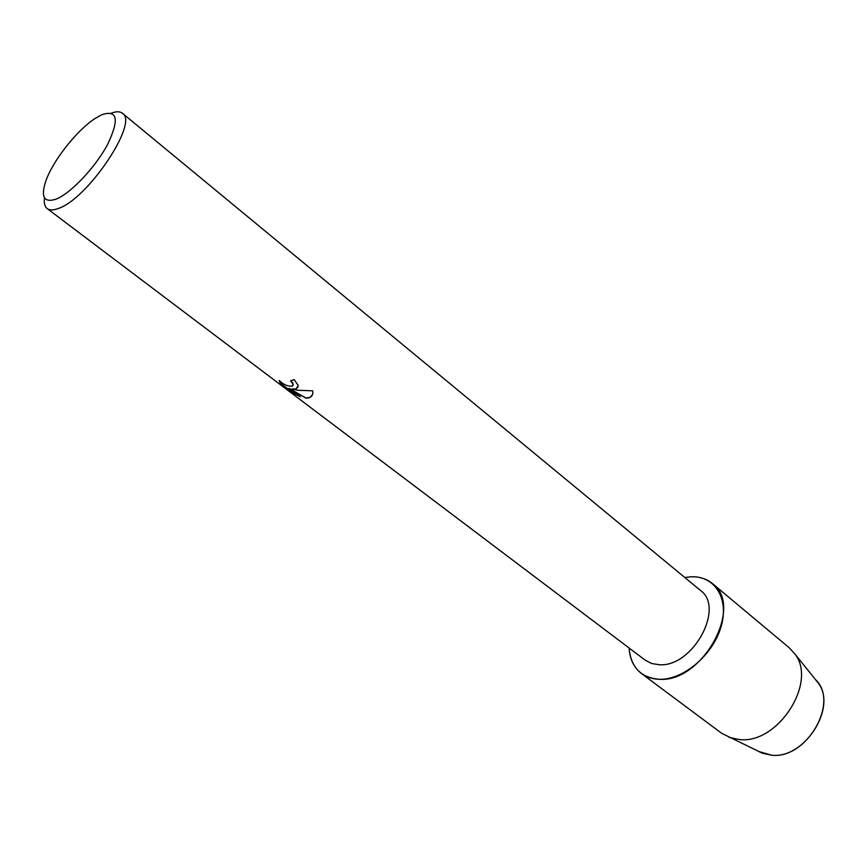 <?xml version="1.0" encoding="UTF-8"?>
<svg xmlns="http://www.w3.org/2000/svg" width="867" height="867" viewBox="0 0 867 867"><rect width="100%" height="100%" fill="white"/><g stroke="black" fill="none" stroke-linecap="round" stroke-linejoin="round"><path stroke-width="1.3" d="M762.407 753.239L771.684 755.222C804.609 759.113 837.598 707.223 818.058 682.773L815.5 679.598C839.711 701.891 806.743 759.405 771.684 755.222L758.733 751.494L762.407 753.239L721.745 733.352L641.396 673.475C633.864 667.612 629.778 659.137 629.117 648.028C630.851 667.362 640.93 677.788 659.364 679.284C652.385 679.099 646.392 677.17 641.396 673.475M111.312 113.154C116.276 111.29 119.982 111.334 122.442 113.284L700.363 590.34C725.267 607.561 692.896 667.178 659.44 664.751L651.724 663.537L645.211 660.177L47.176 208.589C44.716 206.649 43.816 203.051 44.466 197.795M684.811 577.498L690.977 576.804C714.679 575.547 729.505 598.566 721.03 626.819C712.912 655.073 683.229 680.086 659.364 679.284C702.476 682.828 744.46 605.838 712.403 583.545C706.54 578.766 699.398 576.512 690.977 576.804L684.811 577.498M280.182 383.138L279.185 380.45C283.487 384.634 287.866 386.53 292.331 386.14L293.198 384.33L290.651 380.884L294.151 379.562L298.237 385.479L296.07 388.98L291.832 388.99L297.749 390.258L312.662 390.833L312.846 392.133C312.879 395.395 311.275 397.368 308.013 398.051L305.867 398.137L289.144 388.308L300.372 396.793L294.076 393.64L280.214 383.041L294.076 393.64M122.442 113.284C139.154 122.225 87.621 199.237 58.252 208.503C53.31 210.356 49.614 210.388 47.176 208.589M55.802 199.237C43.762 202.997 40.5 196.733 46.027 180.444C53.266 160.222 76.805 130.418 94.796 118.681L101.764 114.737C117.522 109.524 119.483 119.408 107.638 144.377C95.348 167.494 70.487 193.688 55.802 199.237M290.77 380.851L292.732 382.921L293.1 385.316M279.185 380.461L280.225 383.041M297.999 387.267L295.755 389.001L291.832 388.99M294.119 393.542L300.036 396.544M289.144 388.308L305.91 398.04L309.909 397.389L312.391 394.886M712.403 583.545L789.295 647.822L794.898 654C817.548 682.242 778.176 743.94 739.811 739.616L729.049 737.373M818.058 682.773L794.898 654"/></g></svg>
